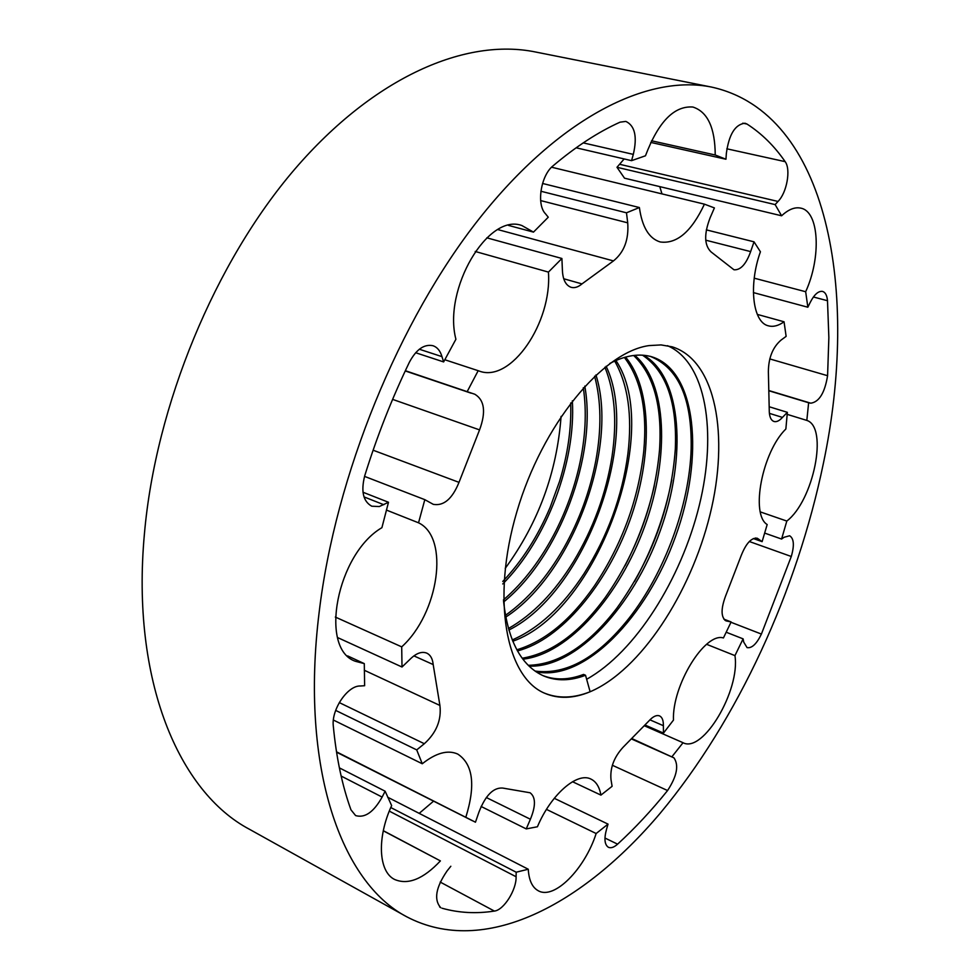 <?xml version="1.0" encoding="UTF-8"?>
<svg xmlns="http://www.w3.org/2000/svg" width="980" height="980" viewBox="0 0 980 980"><rect width="100%" height="100%" fill="white"/><g stroke="black" fill="none" stroke-linecap="round" stroke-linejoin="round"><path stroke-width="1.47" d="M711.627 87.097L535.166 51.928C466.296 37.951 374.924 76.06 294.919 168.989C215.171 261.844 155.673 405.059 144.428 533.745C130.879 680.99 179.205 792.232 249.459 829.276L406.688 916.766C484.353 957.57 582.831 904.883 660.226 813.204C737.94 719.969 796.936 591.038 823.408 463.271C859.423 292.665 829.227 113.055 711.627 87.097C648.05 74.1 559.948 116.841 479.379 218.516C399.056 320.068 335.417 475.459 319.137 612.378C299.819 769.165 341.714 882.894 406.688 916.766M339.374 767.867L385.128 791.215L382.127 797.083C373.699 812.126 364.866 818.288 355.605 815.581L350.963 809.823C342.216 785.654 336.336 757.748 333.31 726.119C331.179 709.667 347.68 685.363 360.334 686L364.634 685.718L364.291 663.619L355.262 661.243C318.77 648.674 336.936 553.884 381.906 527.681L388.497 502.274L379.309 506.55L371.763 506.207C363.139 501.429 360.799 491.262 364.744 475.716C376.933 436.541 391.816 398.688 409.42 362.147C416.329 349.358 424.181 343.882 433.001 345.72C437.313 347.238 440.302 350.877 441.968 356.634L443.634 361.926L415.643 352.727M385.128 791.215L391.645 805.597C376.749 837.753 378.452 871.539 394.499 879.415C407.986 885.259 423.287 879.085 440.4 860.906L383.303 830.685M439.64 906.929L440.743 907.701C433.638 899.701 435.794 887.39 447.211 870.755L450.837 866.259M441.992 908.215C458.812 912.931 476.268 913.875 494.373 911.069C503.769 910.163 516.595 889.779 516.093 876.745L516.178 872.212L528.257 869.236L387.676 797.218M546.473 809.382L596.146 833.527C584.815 868.966 554.288 900.081 538.302 890.771C532.275 887.5 528.931 880.322 528.257 869.236M596.146 833.527L608.029 824.119L554.276 798.296M604.954 838.023L617.596 844.16C614.007 847.357 610.957 848.398 608.421 847.296C604.55 844.748 603.937 838.672 606.596 829.068L608.029 824.119M617.596 844.16C634.954 828.247 651.614 810.374 667.576 790.542L612.341 765.258M632.161 738.712L673.958 757.859C679.067 765.282 676.935 776.185 667.576 790.542M672.133 756.486L683.036 742.73C703.162 753.559 740.378 690.079 734.951 655.62L743.11 638.862L726.241 632.247M730.994 622.276L761.411 634.072C756.609 643.97 751.819 648.478 747.054 647.609L743.734 642.108L743.11 638.862M761.411 634.072L791.289 556.493C794.498 545.333 793.935 538.424 789.611 535.766L784.135 537.26L781.587 539.049L786.817 521.054L760.345 511.915M769.753 358.913L827.586 375.708C824.793 392.784 819.207 401.947 810.803 403.197L808.635 402.755L806.822 420.408C828.553 427.243 813.461 500.878 786.817 521.054M827.586 375.708L828.86 337.561L827.5 300.725L813.4 296.989M754.22 278.173L805.67 291.734L807.851 307.23L810.056 302.734C814.16 294.576 818.337 290.803 822.575 291.415C825.38 292.31 827.022 295.409 827.5 300.725M805.67 291.734C821.387 257.532 819.341 211.484 800.783 208.14C794.878 206.841 788.484 209.389 781.599 215.784L775.143 204.6L616.984 167.286L624.15 158.944M726.817 148.801L785.152 161.651C791.081 169.344 786.805 192.925 778.01 201.439L775.143 204.6M785.152 161.651C774.42 146.069 761.705 133.537 747.017 124.056L744.996 123.223C735.172 124.35 728.948 134.419 726.352 153.444L725.947 159.238L715.229 154.999L651.529 140.777M508.498 225.412L533.488 232.113L548.261 217.217L545.468 213.763C536.268 204.575 540.813 175.42 553.075 165.816C575.909 146.535 598.241 131.982 620.058 122.169L625.852 121.41C634.93 125.71 637.417 136.698 633.313 154.387L631.561 160.659L645.465 155.796C658.303 121.912 674.105 105.656 692.872 107.028C707.609 111.769 715.057 127.755 715.229 154.999M533.488 232.113L521.875 225.535C487.966 212.795 442.788 289.247 455.908 339.264L443.634 361.926M781.599 215.784L624.517 178.189L616.984 167.286M661.99 193.905L659.773 186.629M419.195 813.363L433.577 801.138M347.582 655.889L364.291 663.619M388.497 502.274L362.992 492.242M631.561 160.659L576.142 147.796M725.947 159.238L650.757 142.406M807.851 307.23L753.387 292.591M808.635 402.755L769.325 390.898M806.822 420.408L787.197 414.369M764.706 533.108L781.587 539.049M706.617 644.313L734.951 655.62M644.522 725.837L682.558 742.497M390.787 807.532L516.178 872.212M383.278 830.807L440.4 860.906M386.377 510.053L418.534 522.806C449.894 537.579 438.82 613.431 401.702 646.861L402.008 667.013L409.726 659.577C415.973 653.305 421.645 651.149 426.766 653.121C430.477 654.922 432.609 658.732 433.185 664.562L439.91 705.453C441.613 719.982 436.418 732.746 424.328 743.722L416.721 749.908L422.27 763.763L333.396 720.043M402.008 667.013L337.561 637.551M401.702 646.861L335.319 617.057M405.353 370.71L474.847 394.254C484.549 400.146 486.117 412.017 479.563 429.889L459.007 482.356C452.295 498.869 443.732 506.195 433.295 504.345L424.818 499.665L418.534 522.806M424.818 499.665L364.536 476.378M444.773 359.734L478.179 370.697L467.203 391.584M475.202 251.468L548.433 272.097C552.181 322.653 510.948 383.192 479.257 371.077L478.179 370.697M540.887 191.247L626.477 212.807L627.715 222.828C628.927 239.524 624.187 252.215 613.468 260.913L581.973 283.906C578.225 287.091 574.623 288.23 571.156 287.336C565.595 285.327 562.667 279.374 562.373 269.476L561.908 258.487L548.433 272.097M561.908 258.487L486.84 237.822M551.581 167.213L704.424 204.159C691.549 231.599 676.825 244.204 660.251 241.974C649.091 238.606 642.133 227.127 639.389 207.54L626.477 212.807M639.389 207.54L542.54 183.456M706.311 229.859L754.024 241.827L750.643 251.603C746.123 264.208 740.562 270.272 733.971 269.782L711.076 251.921C704.204 245.306 703.91 233.865 710.194 217.597L714.408 207.919L704.424 204.159M757.295 314.396L784.049 321.783C778.488 325.764 773.306 327.124 768.479 325.85C752.824 322.628 748.267 285.609 760.419 251.774L754.024 241.827M769.312 406.786L787.357 412.335L782.457 417.407C779.382 420.824 776.552 422.184 773.967 421.486C770.745 420.249 769.178 416.267 769.239 409.554L768.369 371.714C768.516 357.798 772.742 347.251 781.06 340.085L786.132 336.361L784.049 321.783M336.495 751.807L475.459 822.208L479 811.967C485.492 795.38 493.381 787.406 502.666 788.055L530.094 792.771C535.778 797.108 535.876 805.928 530.401 819.243L526.236 828.909L537.42 826.765C550.932 794.449 577.318 771.677 591.014 779.125C596.171 781.66 599.478 786.989 600.924 795.111L612.108 786.303L611.005 779.688C609.915 768.087 613.958 757.258 623.109 747.238L648.858 720.986C652.95 716.478 656.514 714.788 659.564 715.902C662.198 717.201 663.472 720.459 663.374 725.69L663.472 733.101L673.468 720.092C672.023 685.339 704.951 632.014 723.424 637.956L731.129 621.957L725.935 620.855C720.913 617.241 720.802 608.948 725.604 595.987L741.186 555.599C746.05 543.373 751.391 537.579 757.221 538.216L762.109 541.658L767.181 524.545C750.325 514.451 762.195 451.976 785.862 428.995L787.357 412.335M762.109 541.658L753.351 538.547M731.129 621.957L723.828 619.127M663.472 733.101L645.195 725.102M600.924 795.111L572.516 781.721M526.236 828.909L481.082 806.454M465.88 817.075C475.753 785.201 473.034 764.192 457.734 754.061C447.823 749.651 436.014 752.885 422.27 763.763M416.721 749.908L335.675 710.402M503.536 600.961C507.91 640.871 521.287 665.873 543.692 675.955C556.469 681.259 570.421 681.027 585.538 675.269L590.119 691.758C573.704 698.605 558.6 699.12 544.819 693.301C506.035 677.388 491.005 599.074 516.827 511.879C542.295 424.659 602.492 352.028 648.993 345.597L660.998 344.911L672.17 346.822C716.062 360.456 729.598 436.088 709.937 514.904C690.484 593.819 640.32 670.418 590.119 691.758C573.557 698.336 558.257 698.752 544.219 693.032M522.904 659.185C568.878 654.015 619.813 595.375 644.767 526.199C669.879 457.096 667.135 382.58 634.77 355.348M529.053 666.106C576.62 668.201 633.276 606.044 660.042 531.38C687.188 456.864 681.896 376.7 643.652 355.274M535.925 671.692C584.301 682.276 646.886 616.898 675.453 536.721C704.681 456.754 696.535 371.114 652.325 356.965C639.695 353.094 625.522 355.262 609.793 363.47M634.513 581.508C652.398 549.364 664.82 515.517 671.753 479.955M586.653 679.263C635.505 652.043 681.149 579.168 699.255 505.558C717.421 432.07 706.078 362.269 667.503 345.695M542.553 675.453C555.121 680.377 568.804 680.034 583.578 674.424L585.538 675.269M654.297 485.872C647.976 513.508 638.25 540.078 625.105 565.57M522.193 658.229C551.642 653.305 579.401 632.97 605.469 597.237C636.669 552.23 654.689 503.169 659.516 450.065C662.382 406.308 653.758 374.776 633.644 355.471M528.245 665.322C558.87 664.55 588.478 645.404 617.094 607.857C651.725 559.507 671.129 506.55 675.318 448.999C677.241 402.498 666.314 371.224 642.562 355.201M535.031 671.067C566.428 675.183 597.739 657.605 628.952 618.331C664.82 572.724 689.528 504.859 691.145 448.938C692.149 398.738 678.515 367.868 650.255 356.34L652.325 356.977M508.841 630.054C585.55 592.03 640.846 438.452 606.118 366.251M512.773 641.251C598.082 611.238 662.872 429.816 615.918 360.505M517.477 650.916C561.136 639.695 606.559 584.754 629.662 521.029C652.79 457.329 652.227 388.595 625.534 357.088M508.399 628.535C532.887 614.644 554.594 592.324 573.521 561.54C593.292 528.637 606.13 493.577 612.035 456.362C617.204 421.351 614.827 391.645 604.893 367.218M512.234 639.94C538.767 628.425 562.692 606.326 584.031 573.655C607.6 536.403 622.226 496.419 627.923 453.679C632.443 415.422 628.033 384.552 614.681 361.044M516.84 649.789C544.929 641.312 570.801 619.997 594.456 585.856C622.018 544.427 638.458 499.58 643.75 451.315C647.437 410.424 640.969 379.125 624.358 357.418M502.752 583.97C546.791 539.698 576.044 461.813 572.345 400.808M503.622 601.99C559.69 556.518 597.371 454.683 584.778 386.12M505.741 617.094C572.626 573.888 618.919 447.088 595.938 374.924M502.765 581.446C522.107 560.964 537.885 536.28 550.123 507.383L559.507 481.535C567.824 454.316 571.548 428.138 570.679 402.988M503.438 599.919C523.957 582.145 541.401 559.151 555.795 530.952C566.109 510.482 573.839 489.228 578.972 467.178C585.489 438.575 586.934 412.09 583.308 387.737M505.423 615.342C527.852 599.454 547.367 576.902 563.99 547.698C579.376 520.209 589.972 491.225 595.803 460.759C601.634 429.044 601.23 400.845 594.603 376.173M561.075 416.377C556.946 472.36 538.326 523.026 505.227 568.363M363.997 496.897L383.793 504.712M419.342 349.235L441.968 356.634M583.235 142.884L633.313 154.387M742.791 123.174L747.017 124.056M619.924 164.358L778.01 201.439M769.325 390.689L810.803 403.197M749.32 541.511L791.289 556.493M673.958 757.859L631.782 739.092M389.293 811.122L516.093 876.745M440.192 882.061L494.373 911.069M382.127 797.083L341.138 776.05M433.185 664.562L413.891 655.877M373.111 450.212L459.007 482.356M479.563 429.889L392.6 399.375M563.708 278.749L581.973 283.906M613.468 260.913L497.889 229.602M627.715 222.828L540.654 200.582M750.643 251.603L705.723 240.174M782.457 417.407L769.374 413.352M755.409 537.995L758.765 539.184M727.148 621.124L724.857 620.23M649.924 719.835L663.374 725.69M486.301 797.512L530.401 819.243M339.276 702.587L424.328 743.722M364.278 670.247L439.91 705.453M405.242 370.942L471.098 393.176M336.557 752.187L472.446 820.75M543.729 675.906L541.732 675.036"/></g></svg>
